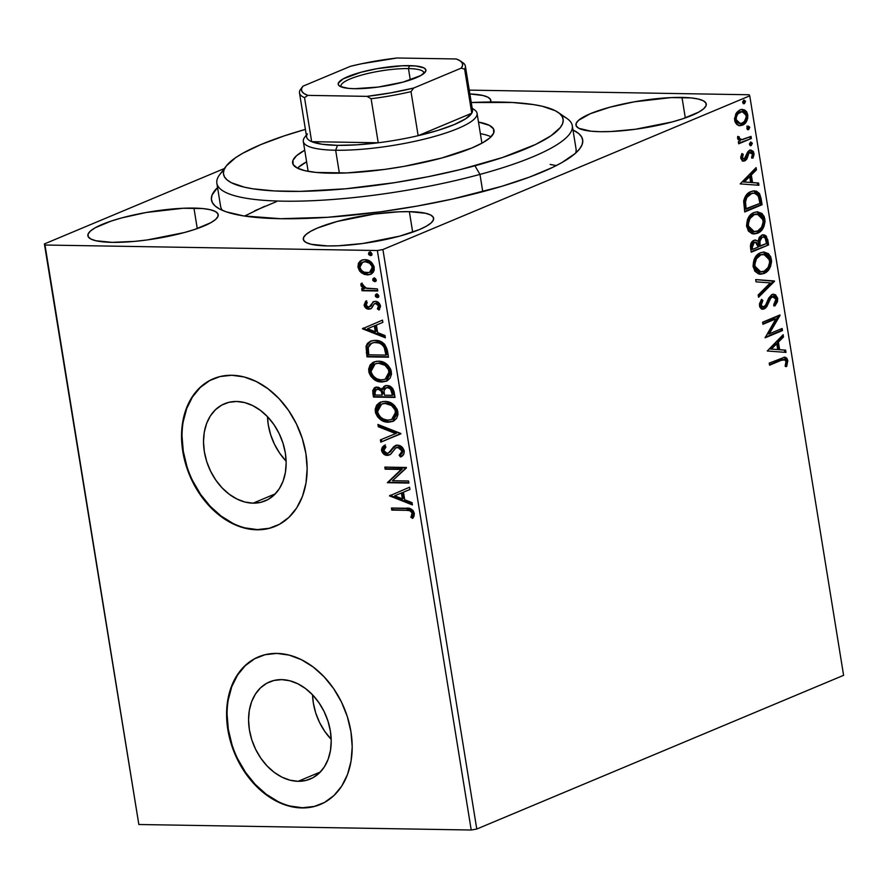 <?xml version="1.0" encoding="UTF-8"?>
<svg xmlns="http://www.w3.org/2000/svg" width="888" height="888" viewBox="0 0 888 888"><rect width="100%" height="100%" fill="white"/><g stroke="black" fill="none" stroke-linecap="round" stroke-linejoin="round"><path stroke-width="1.33" d="M572.982 129.992A188.034 39.028 170.8 0 1 579.786 148.685A188.034 39.028 170.8 0 1 280.586 218.703L327.583 217.294L380.575 211.81L416.971 206.094L452.614 199.001L501.665 186.347L529.592 177.056L552.436 167.488L561.66 162.715L575.28 153.424L579.542 148.995L582.051 144.766L582.783 140.781L581.718 137.074L578.876 133.677L572.982 129.992M298.124 781.307L320.357 771.994L298.124 781.307L290.065 780.197L281.996 777.189L274.237 772.371L267.077 765.944L260.795 758.152L255.622 749.306L251.77 739.726L249.395 729.803L248.562 719.89L249.317 710.4L251.637 701.664L255.433 694.05L260.539 687.823L266.788 683.238L273.915 680.474L281.651 679.631A52.647 39.005 67.3 0 1 328.604 723.176A52.647 39.005 67.3 0 1 310.234 779.031A52.647 39.005 67.3 0 1 298.124 781.307A52.647 39.005 67.3 0 1 251.182 737.762A52.647 39.005 67.3 0 1 269.541 681.906A52.647 39.005 67.3 0 1 281.651 679.631L289.71 680.741L297.78 683.76L305.539 688.566L312.709 694.993L318.992 702.785L324.153 711.632L328.005 721.211L330.392 731.146L331.213 741.047L330.458 750.549L328.138 759.273L324.353 766.888L319.236 773.115L312.998 777.699L305.861 780.463L298.124 781.307M253.069 503.163L275.302 493.839L253.069 503.163L245.01 502.053L236.952 499.034L229.182 494.216L222.022 487.79L215.74 480.008L210.578 471.151L206.726 461.582L204.34 451.648L203.507 441.747L204.273 432.245L206.593 423.521L210.378 415.895L215.495 409.679L221.734 405.095L228.86 402.331L236.608 401.476A52.647 39.005 67.3 0 1 283.55 445.032A52.647 39.005 67.3 0 1 265.19 500.876A52.647 39.005 67.3 0 1 253.069 503.163A52.647 39.005 67.3 0 1 206.127 459.607A52.647 39.005 67.3 0 1 224.498 403.763A52.647 39.005 67.3 0 1 236.608 401.476L244.666 402.586L252.725 405.605L260.495 410.423L267.654 416.849L273.937 424.631L279.098 433.488L282.95 443.057L285.337 452.991L286.169 462.892L285.403 472.394L283.083 481.118L279.298 488.744L274.181 494.96L267.943 499.544L260.817 502.308L253.069 503.163M213.742 378.599A80.009 59.274 -112.7 0 0 186.036 463.525A80.009 59.274 -112.7 0 0 257.353 529.581L256.854 529.792A80.009 59.274 67.3 0 1 185.514 463.603A80.009 59.274 67.3 0 1 213.42 378.732A80.009 59.274 67.3 0 1 231.824 375.269L220.058 376.545L209.224 380.752L199.745 387.723L191.975 397.169L186.214 408.758L182.695 422.022L181.541 436.452L182.795 451.504L186.413 466.6L192.263 481.152L200.122 494.605L209.668 506.438L220.557 516.206L232.345 523.52L244.611 528.105L256.854 529.792L268.62 528.504L279.454 524.297L288.944 517.338L296.714 507.881L302.475 496.303L305.994 483.039L307.148 468.598L305.894 453.546L302.264 438.45L296.414 423.898L288.567 410.445L279.021 398.612L268.132 388.855L256.332 381.54L244.078 376.945L231.824 375.269A80.009 59.274 67.3 0 1 303.174 441.447A80.009 59.274 67.3 0 1 275.269 526.329A80.009 59.274 67.3 0 1 256.854 529.792L257.353 529.581A80.009 59.274 -112.7 0 0 275.569 526.196M258.785 656.754A80.009 59.274 -112.7 0 0 231.091 741.68A80.009 59.274 -112.7 0 0 302.408 807.736L301.909 807.947A80.009 59.274 67.3 0 1 230.558 741.758A80.009 59.274 67.3 0 1 258.475 656.876A80.009 59.274 67.3 0 1 276.878 653.413L265.112 654.7L254.279 658.907L244.788 665.867L237.018 675.324L231.269 686.901L227.739 700.166L226.584 714.607L227.85 729.659L231.468 744.755L237.318 759.307L245.166 772.76L254.723 784.592L265.601 794.349L277.4 801.675L289.654 806.26L301.909 807.947L313.675 806.659L324.509 802.452L333.988 795.482L341.769 786.035L347.519 774.447L351.049 761.183L352.203 746.753L350.938 731.701L347.319 716.605L341.469 702.053L333.622 688.6L324.065 676.767L313.187 666.999L301.387 659.684L289.133 655.1L276.878 653.413A80.009 59.274 67.3 0 1 348.229 719.602A80.009 59.274 67.3 0 1 320.313 804.473A80.009 59.274 67.3 0 1 301.909 807.947L302.408 807.736A80.009 59.274 -112.7 0 0 320.624 804.35M193.939 208.092A66.012 13.697 170.8 0 1 218.204 214.674A66.012 13.697 170.8 0 1 182.173 233.122A66.012 13.697 170.8 0 1 112.143 242.357L134.687 241.381L147.253 239.938L184.304 232.556L194.861 229.393L210.822 222.71L215.606 219.447L217.982 216.406L217.86 213.697L215.251 211.444L210.256 209.712L203.063 208.58L183.25 208.258L146.054 212.51L121.778 217.893L111.222 221.057L95.26 227.739L90.476 231.002L88.101 234.044L88.223 236.752L90.831 239.005L95.826 240.737L112.143 242.357A66.012 13.697 170.8 0 1 87.879 235.775A66.012 13.697 170.8 0 1 123.909 217.327A66.012 13.697 170.8 0 1 193.939 208.092L197.258 228.571L193.939 208.092M681.995 97.425A66.012 13.697 170.8 0 1 706.271 103.996A66.012 13.697 170.8 0 1 670.229 122.455A66.012 13.697 170.8 0 1 600.21 131.69L610.9 131.524L635.309 129.271L672.36 121.889L682.928 118.726L698.889 112.032L703.662 108.769L706.049 105.739L705.927 103.03L703.318 100.777L698.323 99.045L691.119 97.913L671.306 97.58L634.121 101.843L609.845 107.215L590.32 113.708L578.543 120.335L576.168 123.377L576.279 126.074L578.887 128.338L591.086 131.202L600.21 131.69A66.012 13.697 170.8 0 1 575.946 125.108A66.012 13.697 170.8 0 1 611.976 106.649A66.012 13.697 170.8 0 1 681.995 97.425L685.314 117.904L681.995 97.425M490.62 102.164L490.509 99.467L487.901 97.203L482.894 95.482L469.885 93.95A66.012 13.697 170.8 0 1 490.842 100.433A66.012 13.697 170.8 0 1 490.687 102.009M409.357 211.655A66.012 13.697 170.8 0 1 433.622 218.237A66.012 13.697 170.8 0 1 397.591 236.696A66.012 13.697 170.8 0 1 327.561 245.932L338.261 245.765L362.67 243.512L399.722 236.13L419.236 229.637L426.24 226.274L431.024 223.01L433.4 219.969L433.289 217.271L430.68 215.007L425.674 213.287L409.357 211.655L398.668 211.821L374.259 214.075L337.196 221.456L317.682 227.95L310.678 231.313L305.905 234.576L303.518 237.618L303.641 240.315L306.249 242.568L311.244 244.3L327.561 245.932A66.012 13.697 170.8 0 1 303.296 239.349A66.012 13.697 170.8 0 1 339.327 220.89A66.012 13.697 170.8 0 1 409.357 211.655L412.676 232.145L409.357 211.655M561.538 115.573A180.031 37.374 170.8 0 1 572.283 125.652L576.035 148.829A180.031 37.374 170.8 0 1 575.591 153.158M476.778 829.026L382.917 249.539L749.75 95.837L843.6 675.324L476.778 829.026L471.217 830.014L138.85 824.508L44.999 245.021L377.367 250.527L471.217 830.014L138.85 824.508L44.4 243.934L138.85 824.508L44.4 243.934L224.309 168.554L44.4 243.934L44.999 245.021L377.367 250.527L382.917 249.539L377.367 250.527L471.217 830.014L476.778 829.026L843.6 675.324L749.75 95.837L382.917 249.539L476.778 829.026M737.65 125.042L740.048 125.685L743.578 124.598L746.475 121.512L747.696 118.415L747.763 114.807L746.619 111.71L744.599 109.979L742.313 109.424L739.404 110.201L736.707 112.487L734.509 118.581L735.053 121.922L736.629 124.331L740.048 125.685L742.468 125.175C746.075 123.721 747.84 120.269 747.763 114.807L742.346 109.424L740.004 109.923L735.819 113.831L734.642 120.313L737.65 125.042M742.357 139.682L737.917 137.862L737.995 136.83L737.917 137.862L739.149 137.873L739.216 136.852L737.717 136.43L737.528 138.184L740.204 140.937L738.339 141.714L738.683 143.801L751.359 138.484L751.026 136.408L741.436 139.716L739.593 138.861L739.216 136.852L737.717 136.43L737.939 139.338L740.204 140.937L738.339 141.714L738.683 143.801L751.359 138.484L738.594 143.29L751.359 138.484L751.026 136.408L742.357 139.682L740.414 139.705M740.792 158.308L742.39 160.861L745.254 160.617L747.03 158.674L748.873 153.38L750.749 152.237L752.458 154.068L751.581 157.476L752.946 158.175L754.056 154.534L753.335 151.415L750.915 150.039L748.617 150.916L744.355 158.819L742.446 157.953L743.234 154.301L741.946 153.535L740.759 156.998L740.792 158.308L743.5 161.139L744.755 160.872L746.608 159.385L748.873 153.38L750.704 152.237L748.773 152.359L752.458 154.068L751.581 157.476L752.946 158.175L753.979 153.18L750.904 150.039L747.752 151.826L744.355 158.819L741.924 158.763L741.214 157.942L742.324 157.52L743.234 154.301L741.946 153.535L740.792 158.308M761.06 198.413L759.506 193.54L756.398 191.131L752.48 191.087L747.685 193.595L745.476 196.137L743.722 200.699L744.732 211.977L762.082 204.706L761.06 198.413L759.839 198.401L760.85 204.684L762.082 204.706L761.06 198.413L754.578 190.831L750.926 191.608C747.319 192.785 744.899 195.971 743.656 201.176L744.732 211.977L762.082 204.706L744.655 211.466L760.85 204.684L759.839 198.401L761.06 198.413M768.597 244.922L766.355 236.197L764.513 234.976L761.76 235.198L759.262 237.34L758.019 241.325L754.978 240.038L751.614 242.18L750.427 245.687L751.248 252.192L768.597 244.922L751.17 251.681L768.597 244.922L767.72 239.516L763.536 234.821L761.76 235.198L758.019 241.325L755.499 240.004L753.912 240.337C751.193 241.514 750.094 244.189 750.626 248.363L751.248 252.192L768.597 244.922M774.491 281.318L755.688 279.576L756.054 281.84L770.273 282.906L758.174 294.994L758.552 297.258L774.491 281.318L773.259 281.296L758.374 296.181L773.259 281.296L774.436 280.974L755.688 279.576L756.054 281.84L770.273 282.906L758.174 294.994L758.552 297.258L774.491 281.318M782.128 328.471L769.219 333.877L779.942 314.951L762.592 322.222L762.925 324.298L775.868 318.881L765.112 337.817L782.461 330.558L782.128 328.471L769.219 333.877L780.019 315.418L762.592 322.222L762.925 324.298L775.868 318.881L765.112 337.817L782.461 330.558L782.128 328.471M781.096 360.373L785.159 359.829L786.08 362.126L785.136 366.067L786.635 366.566L787.811 360.617L786.735 358.097L784.859 357.143L769.219 363.137L769.552 365.212L779.864 360.35L769.474 364.713L779.864 360.35L784.115 359.462L786.035 361.394L785.136 366.067L786.635 366.566L787.811 360.617L784.726 357.143L769.219 363.137L769.552 365.212L781.096 360.373M767.254 350.993L786.002 352.392L785.636 350.127L779.631 349.683L778.399 342.091L783.505 336.974L783.138 334.709L767.254 350.993L786.002 352.392L785.636 350.127L779.631 349.683L778.399 342.091L783.505 336.974L783.138 334.709L767.254 350.993M777.71 298.29L775.435 294.694L771.694 294.738L768.664 298.146L765.489 305.416L763.081 307.048L761.294 305.372L761.416 303.074L762.87 300.51L761.549 299.334L759.44 303.907L759.784 306.982L761.405 308.891L762.836 309.235L765.611 308.092L770.484 298.535L772.715 296.525L774.547 296.77L775.879 298.779L775.89 300.854L773.759 304.628L774.913 305.949L777.466 301.709L777.71 298.29L776.489 298.268L773.681 305.927L776.234 301.687L776.489 298.268L777.71 298.29L773.703 294.206L772.094 294.539L767.221 301.387L765.911 304.673L763.88 306.871L761.837 307.026L760.006 305.05L761.238 305.072L762.87 300.51L761.549 299.334L759.451 305.783L762.77 309.235L766.755 306.749L770.817 298.035L773.437 296.437L771.173 296.614L772.405 296.636L775.957 299.178L773.759 304.628L774.913 305.949L777.71 298.29M763.425 252.003L770.162 259.241L771.395 259.263L764.035 251.992L760.583 252.714C755.555 254.678 753.091 259.463 753.179 267.066L760.561 274.203L764.046 273.482L767.032 271.606L770.551 266.478L771.561 261.749L770.784 256.954L768.431 253.646L763.78 251.992L760.583 252.714L756.199 255.999L754.001 259.762L753.035 265.823L754.856 271.24L758.563 273.904L764.046 273.482L759.939 274.17M756.909 211.788L763.647 219.025L764.879 219.047L757.531 211.766L754.079 212.498C749.05 214.463 746.575 219.247 746.664 226.851L754.045 233.988L757.531 233.267L760.517 231.391L764.035 226.262L765.056 221.534L764.268 216.739L761.915 213.431L757.264 211.766L754.079 212.498L749.683 215.784L747.485 219.536L746.519 225.608L748.351 231.024L752.047 233.688L757.531 233.267L753.424 233.955M740.181 183.894L758.94 185.281L758.574 183.017L752.558 182.573L751.326 174.98L756.443 169.874L756.077 167.61L740.181 183.894L758.94 185.281L758.574 183.017L752.558 182.573L751.326 174.98L756.443 169.874L756.077 167.61L740.181 183.894M751.204 145.588L752.369 143.246L750.893 142.036L749.483 143.645L750.171 145.554L751.204 145.588L750.205 145.565L751.204 145.588L752.369 143.246L750.638 142.113L749.472 144.455L750.682 145.699M748.617 129.637L749.783 127.295L748.318 126.085L746.908 127.694L747.596 129.604L748.617 129.637L747.618 129.615L748.617 129.637L749.783 127.295L748.051 126.163L746.897 128.505L748.096 129.748M744.41 103.63L745.576 101.288L744.1 100.089L742.69 101.698L743.378 103.607L744.41 103.63L743.411 103.618L744.41 103.63L745.576 101.288L743.844 100.166L742.679 102.508L743.878 103.741M749.15 94.75L469.264 90.121L749.15 94.75L749.75 95.837L749.15 94.75M370.995 274.126L368.354 274.503L362.448 272.383L361.46 272.805L364.369 274.392L368.065 274.903L371.306 273.959L373.182 272.327L374.203 270.141L374.048 266.533L370.54 261.605L367.743 260.14L363.436 259.751L360.761 260.695L358.408 263.259L357.942 267.144L359.507 270.862L361.46 272.805L362.448 272.383L358.93 266.733L357.942 267.144L361.46 272.805L367.366 274.914L370.518 274.348L374.237 267.421C372.461 262.26 369.353 259.685 364.89 259.662L361.705 260.217L359.629 261.583L357.942 267.144L358.93 266.733L360.617 261.172L359.629 261.583L362.204 260.029M377.777 290.998L377.444 288.911L365.567 288.056L363.458 286.658L362.959 284.471L361.116 283.45L361.283 286.269L364.013 288.689L361.694 288.656L362.038 290.731L377.777 290.998L377.444 288.911L366.7 288.411L361.116 283.45L360.839 285.026L364.013 288.689L361.694 288.656L362.038 290.731L377.777 290.998M366.333 301.121L365.101 303.496L365.323 305.627L366.955 307.77L369.852 308.758C367.554 308.758 365.967 307.415 365.09 304.728L364.091 305.139C364.968 307.836 366.566 309.179 368.864 309.168L371.184 308.547L374.192 303.874L376.601 302.986L379.398 305.017L376.601 302.986L375.613 303.407L378.554 305.983L379.542 305.572L378.854 307.87L379.542 305.572L378.554 305.983L377.356 308.813L378.355 308.402L379.653 309.357L378.355 308.402L377.356 308.813L379.01 310.034L380.453 305.783C379.476 302.83 377.722 301.343 375.191 301.321L372.871 301.964L373.859 301.554L371.084 304.562L372.072 304.14L371.195 305.772L369.808 306.649L372.072 304.14L371.084 304.562L369.441 306.671L370.784 306.194L368.453 307.093L366.011 305.039L367.232 302.408L365.678 301.165L364.324 306.038L366.666 308.624L370.085 309.035L371.728 308.058L374.192 303.874L376.523 303.574L378.554 305.983L377.356 308.813L379.01 310.034L380.519 306.438L378.388 302.442L375.99 301.387L373.393 301.665L370.007 306.416L368.076 307.048L366.134 305.494L367.232 302.408L365.678 301.165L364.091 305.139L365.09 304.728L366.677 300.755M387.49 350.927L384.671 344.3L382.029 342.202L378.188 340.715L373.826 340.437L370.44 341.214L367.388 343.434L366.034 346.331L366.966 356.854L388.5 357.209L387.49 350.927C385.536 343.7 381.474 340.193 375.313 340.393L370.418 341.214L366.034 346.331L366.966 356.854L388.5 357.209L387.49 350.927M395.016 397.424L392.84 388.7L390.365 386.458L386.99 385.536L383.849 386.524L382.173 389.721L378.499 387.268L374.292 387.889L372.705 390.665L373.471 397.069L395.016 397.424L394.139 392.019C392.94 387.79 390.554 385.625 386.99 385.536L384.87 385.925L382.173 389.721L377.189 387.101L375.058 387.49L372.86 393.251L373.471 397.069L395.016 397.424M400.91 433.832L377.911 424.464L378.277 426.728L395.682 433.577L380.408 439.882L380.774 442.146L400.854 433.488L377.911 424.464L378.277 426.728L395.682 433.577L380.408 439.882L380.774 442.146L381.762 441.725L381.396 439.471L381.762 441.725L400.91 433.821M408.547 480.985L392.518 480.719L406.36 467.465L384.815 467.099L385.159 469.186L401.221 469.452L387.346 482.706L408.891 483.061L408.547 480.985L392.518 480.719L406.438 467.932L384.815 467.099L385.159 469.186L401.221 469.452L387.346 482.706L408.891 483.061L408.547 480.985M406.116 510.334L409.468 510.622L411.51 511.921L412.165 514.019L410.855 517.304L412.676 518.392L414.03 516.206L414.341 513.331L413.109 510.522L410.855 508.88L391.442 508.014L391.775 510.089L406.116 510.334C408.647 509.745 410.656 510.733 412.132 513.308L410.855 517.304L412.676 518.392L414.341 513.331C412.554 509.179 409.768 507.492 405.994 508.258L391.442 508.014L391.775 510.089L392.774 509.679L392.507 508.036L392.774 509.679L406.116 510.334M389.477 495.881L412.421 504.906L412.054 502.641L404.706 499.744L403.474 492.152L409.923 489.488L409.557 487.223L389.477 495.881L390.409 495.127L389.477 495.881L412.421 504.906L412.054 502.641L404.706 499.744L403.474 492.152L409.923 489.488L409.557 487.223L389.477 495.881M395.793 447.907L399.445 446.919L402.464 449.106L403.052 450.693L398.79 446.853L397.791 447.263L402.053 451.104L403.052 450.693L402.175 453.357L400.144 454.867L403.052 450.693L402.053 451.104L399.156 455.278L400.144 454.867L401.432 456.476L400.144 454.867L399.156 455.278L400.521 456.987C403.008 456.132 404.24 454.134 404.24 450.993L402.497 447.53L398.002 445.21L393.872 446.464L389.532 452.103L387.69 453.235L385.015 452.614L383.938 451.148L383.86 449.284L385.958 446.964L384.371 445.31L382.273 447.286L381.507 449.572L381.862 451.57L383.849 454.179L388.223 455.344L390.953 453.957L395.793 447.907L399.134 447.519L400.988 448.84L402.053 451.104L401.187 453.779L399.156 455.278L400.521 456.987L403.818 454.079L404.24 450.993C402.974 447.208 400.721 445.276 397.491 445.188L395.327 445.598L388.245 453.069L386.957 453.313L383.783 450.538L385.958 446.964L384.371 445.31L381.574 450.471C382.661 453.746 384.593 455.378 387.379 455.389L390.487 454.379L395.793 447.907L397.513 447.086M393.284 421.212L388.378 422.211L393.817 420.934L396.625 418.359L398.035 414.363L397.258 409.557L394.494 405.505L390.809 402.852L386.868 401.576L382.983 401.509L379.409 402.675L376.568 405.272L375.169 409.335L375.569 412.964L377.622 416.905L380.564 419.669L385.436 421.844L389.377 421.8C383.25 421.844 378.899 418.359 376.29 411.333L375.302 411.755C377.9 418.781 382.262 422.266 388.378 422.211L392.807 421.434L397.924 411.965C395.382 404.895 391.042 401.376 384.915 401.409L380.397 402.186L375.302 411.755L376.29 411.333L380.897 401.998M386.78 380.996L381.873 381.995L387.301 380.719L390.11 378.144L391.53 374.137L390.742 369.341L387.978 365.29L384.293 362.637L380.353 361.361L376.468 361.294L372.893 362.459L370.052 365.057L368.653 369.119L369.064 372.749L370.696 376.124L374.059 379.454L378.921 381.629L382.861 381.585C376.745 381.629 372.383 378.144 369.774 371.117L368.786 371.539C371.384 378.566 375.746 382.051 381.873 381.995L386.291 381.218L391.408 371.75C388.866 364.679 384.526 361.161 378.399 361.194L373.881 361.971L368.786 371.539L369.774 371.117L374.381 361.771M362.415 328.771L385.359 337.795L384.992 335.531L377.633 332.634L376.412 325.041L382.861 322.377L382.495 320.113L362.415 328.771L363.347 328.016L362.415 328.771L385.359 337.795L384.992 335.531L377.633 332.634L376.412 325.041L382.861 322.377L382.495 320.113L362.415 328.771M378.454 297.136L377.322 297.558L378.788 296.592L378.022 294.539L375.646 294.494L375.535 296.548L377.012 297.524L378.321 297.136L376.246 295.371L375.247 295.793L377.999 297.436M375.868 281.185L374.747 281.607L376.201 280.652L375.435 278.588L373.06 278.555L372.96 280.597L374.425 281.574L375.735 281.185L373.659 279.431L372.671 279.842L375.424 281.485M371.661 255.178L370.529 255.6L371.994 254.645L371.228 252.592L368.853 252.547L368.742 254.59L370.218 255.578L371.517 255.189L369.441 253.424L368.453 253.846L371.206 255.489M217.56 187.557L212.088 195.016L211.366 199.001L212.421 202.708L215.262 206.105L219.858 209.146L226.151 211.81L243.612 215.906L280.586 218.703A188.034 39.028 170.8 0 1 217.016 207.448A188.034 39.028 170.8 0 1 217.56 187.557M222.4 210.356A180.031 37.374 170.8 0 1 220.613 206.405L216.861 183.217A180.031 37.374 170.8 0 1 223.876 170.263M276.446 201.654L254.579 210.822M254.778 658.696L245.288 665.656L237.518 675.113L231.757 686.702L228.238 699.966M227.084 714.396L228.338 729.448L231.968 744.544M237.818 759.096L245.665 772.549L255.211 784.382L266.1 794.15L277.9 801.464M290.154 806.049L302.408 807.736L314.174 806.448M209.723 380.552L200.244 387.512L192.463 396.969L186.713 408.547L183.183 421.811M182.029 436.252L183.294 451.304L186.913 466.389M192.763 480.941L200.61 494.394L210.167 506.238L221.045 515.995L232.845 523.31M245.099 527.905L257.353 529.581L269.12 528.293M267.488 416.672A52.647 39.005 -112.7 0 0 286.136 461.172L279.687 453.213L274.525 444.366L270.673 434.787L268.287 424.853L267.488 416.672M312.543 694.827A52.647 39.005 -112.7 0 0 331.191 739.327L324.742 731.368L319.569 722.51L315.717 712.942L313.342 703.007L312.543 694.827M413.198 517.693L411.843 516.894L410.855 517.304L411.843 516.894L413.031 514.252L412.043 514.674L413.031 514.252L413.12 512.898L412.132 513.308L413.12 512.898C411.644 510.323 409.634 509.335 407.104 509.912L410.467 510.2L412.498 511.51L413.153 513.597L411.843 516.894L413.198 517.693M409.923 489.477L403.474 492.152L409.923 489.477M412.287 504.04L390.465 495.46L412.287 504.04M403.341 498.401L402.397 492.585L394.649 495.793L402.397 492.585L394.649 495.793L401.409 493.007L402.353 498.823L403.341 498.401L402.397 492.585L401.409 493.007L402.353 498.823L394.649 495.793L402.353 498.823L403.341 498.401M408.813 482.628L387.346 482.706L402.209 469.031L385.159 469.186L386.147 468.764L385.88 467.121L386.147 468.764L402.209 469.031L388.334 482.295L408.813 482.628M389.865 454.789L388.378 454.978C385.592 454.967 383.649 453.324 382.562 450.061L381.574 450.471L382.562 450.061L385.37 444.899M388.245 453.069L390.531 451.681L389.532 452.103L390.531 451.681L392.252 449.15L391.264 449.561L395.826 445.421M396.559 445.088L388.689 452.825M394.139 446.72L393.462 447.474M384.793 445.321L383.25 446.875M383.261 446.864L382.562 450.061L384.06 453.047L386.591 454.667L390.032 454.734M386.591 454.667L387.49 454.9M396.681 433.155L395.682 433.577L396.681 433.155L379.265 426.307L378.277 426.728L379.265 426.307L379.043 424.908L379.265 426.307L396.681 433.155M376.168 408.902L377.411 414.652L381.563 419.258M383.738 420.49L388.4 421.745L393.106 421.278M380.397 402.253L378.865 403.374M377.578 404.828L377.123 405.561M376.612 406.682L376.357 407.57M382.484 403.763L385.459 403.085L389.41 403.585L392.54 405.128L395.493 408.28L396.781 412.065L396.414 415.229L394.605 417.837L392.019 419.314M391.641 419.502L392.629 419.092L396.714 411.588L395.726 411.999L396.714 411.588C394.683 405.86 391.186 403.019 386.236 403.074L385.248 403.485C390.198 403.441 393.684 406.271 395.726 411.999L391.641 419.502L388.034 420.135C383.117 420.179 379.598 417.371 377.5 411.699L381.618 404.129L386.236 403.074L381.618 404.129M376.179 387.013L373.781 389.643L374.47 396.659L394.949 396.992L373.471 397.069L374.47 396.659L373.848 392.829L372.86 393.251L373.848 392.829L375.569 387.301M385.436 385.703L383.172 389.299L382.173 389.721L385.381 385.736M384.837 386.102L384.238 386.702M382.639 388.678L382.073 388.134M375.291 387.479L374.514 388.156M386.569 387.634L387.701 387.246M393.073 392.518L393.462 394.894L393.073 392.518L392.085 392.929L393.073 392.518C392.585 389.21 390.998 387.446 388.322 387.201L387.335 387.623C390.01 387.856 391.586 389.632 392.085 392.929L392.474 395.315L384.46 395.182L384.005 390.82L385.958 387.856L388.322 387.201L391.553 388.666L392.885 391.486M377.345 388.944L380.996 389.555L383.072 393.661C382.584 390.554 381.074 388.922 378.554 388.766L377.555 389.188C380.086 389.333 381.596 390.964 382.084 394.083L383.072 393.661L382.084 394.083L382.251 395.138L375.346 395.027L375.002 392.873L376.246 389.399M388.322 387.201L385.958 387.856M392.474 395.315L384.46 395.182L384.005 390.82L385.092 388.411L387.745 387.645L390.554 389.088L392.474 395.315M375.002 392.873L375.38 390.054L378.344 389.266L381.207 391.242L382.251 395.138L375.346 395.027L375.002 392.873M369.652 368.687L370.895 374.436L375.047 379.032M377.234 380.286L381.884 381.529L386.591 381.063M373.881 362.038L372.35 363.159M371.062 364.613L370.607 365.345M370.096 366.466L369.841 367.355M375.968 363.547L381.296 362.992L386.025 364.913L389.221 368.509L390.287 373.282M390.121 374.303L388.089 377.622L385.503 379.098M385.126 379.287L386.114 378.876L390.198 371.373L389.21 371.783L390.198 371.373C388.167 365.645 384.671 362.804 379.72 362.859L378.732 363.27C383.683 363.225 387.168 366.056 389.21 371.783L385.126 379.287L381.529 379.92C376.601 379.964 373.093 377.145 370.984 371.484L375.102 363.914L379.72 362.859L375.102 363.914M371.428 340.792L368.387 343.023L367.022 345.92L367.954 356.443L388.433 356.776L366.966 356.854L367.954 356.443L367.288 352.347L366.3 352.758L367.288 352.347L367.022 345.92L366.034 346.331L370.929 341.025M372.05 343.057L376.024 342.069M376.634 342.058L375.646 342.479C378.965 342.269 381.807 343.878 384.149 347.286L385.137 346.864C382.795 343.456 379.953 341.858 376.634 342.058L380.586 342.812L384.482 345.798L386.946 354.678L385.958 355.089L368.831 354.812L368.243 347.474L371.739 343.145L376.634 342.058L371.739 343.145M384.149 347.286L385.592 352.858L386.591 352.447L385.137 346.864L384.149 347.286L385.958 355.089L386.946 354.678L386.591 352.447L385.592 352.858L385.958 355.089L368.831 354.812L368.243 347.474L369.253 345.032L371.062 343.467L374.436 342.513L378.932 342.99L381.829 344.5L384.149 347.286M382.861 322.377L376.412 325.041L382.861 322.377M385.214 336.941L363.403 328.36L385.214 336.941M376.279 331.302L375.335 325.485L367.577 328.693L375.335 325.485L367.577 328.693L374.336 325.896L375.28 331.712L376.279 331.302L375.335 325.485L374.336 325.896L375.28 331.712L367.577 328.693L375.28 331.712L376.279 331.302M369.796 306.615L368.453 307.093M373.526 301.609L372.871 301.964M374.192 303.874L375.613 303.407M370.585 308.869L371.184 308.547M366.389 307.281L366.955 307.77M377.322 297.558L378.843 295.848L376.09 294.206L377.078 293.784M376.767 294.083L375.247 295.793L376.623 294.095L376.534 296.126L378.621 297.114M377.711 290.554L362.038 290.731L363.026 290.321L362.759 288.667L363.026 290.321L377.711 290.554M361.849 283.772L362.648 286.391L365.012 288.278L364.013 288.689L365.012 288.278L361.827 284.615L360.839 285.026L361.827 284.615L362.115 283.039M374.747 281.607L376.257 279.898L373.504 278.255L374.492 277.833M374.181 278.144L372.671 279.842L374.048 278.144M374.059 278.133L373.948 280.186L376.046 281.174M358.841 265.046L359.729 269.208L362.448 272.383L368.354 274.503L367.366 274.914L371.062 274.103M361.76 260.284L359.063 263.681M363.248 261.982L366.233 261.327L369.43 262.093L371.428 263.481L373.149 266.311M369.563 272.383L370.551 271.961L373.293 266.977L372.305 267.388L369.563 272.383L367.044 272.838C363.714 272.871 361.327 270.984 359.873 267.188L362.704 262.193L365.246 261.738C368.564 261.705 370.918 263.581 372.305 267.388L373.293 266.977L373.082 269.441L370.063 272.139M373.293 266.977C371.906 263.17 369.552 261.283 366.233 261.327L362.704 262.193M370.529 255.6L372.05 253.901L369.297 252.248L370.285 251.837M369.974 252.137L368.453 253.846L369.83 252.148L369.741 254.179L371.828 255.167M385.248 403.485L391.541 405.55L395.182 410.056L395.426 415.639L393.617 418.248L391.031 419.724L387.246 420.091L383.283 418.992L380.586 417.149L378.055 413.63L377.422 409.779L378.965 406.049L382.229 403.896L385.248 403.485M378.732 363.27L385.026 365.323L388.666 369.841L388.911 375.424L387.101 378.033L384.515 379.509L380.741 379.875L376.767 378.776L373.271 376.101L371.206 372.461L371.062 368.664L372.461 365.834L375.713 363.68L378.732 363.27M365.246 261.738L369.475 263.103L371.939 266.089L372.094 269.863L369.075 272.561L364.036 272.172L361.671 270.529L360.017 267.843L360.683 263.758L362.26 262.404L365.246 261.738M784.06 357.198L786.579 360.606L787.811 360.617L786.579 360.606L785.403 366.544L786.635 360.994L785.88 358.574L784.226 357.242M784.115 359.462L779.864 360.35L782.972 359.451M783.36 359.518L783.926 359.807L783.36 359.518M782.084 335.764L782.273 336.952L783.505 336.974L782.273 336.952L777.167 342.069L778.399 342.091L777.167 342.069L778.399 349.661L785.636 350.127L784.404 350.105L784.759 352.303L784.404 350.105L778.399 349.661L777.167 342.069L782.273 336.952L782.084 335.764M770.174 349.051L777.699 349.539L770.174 349.051L771.406 349.073L776.756 343.723L775.535 343.7L770.174 349.051L775.535 343.7L776.756 343.723L777.699 349.539L770.174 349.051M780.985 328.96L781.24 330.536L782.461 330.558L765.101 337.296L781.24 330.536L780.985 328.96M774.636 318.859L762.848 323.798L774.636 318.859M778.865 315.406L780.019 315.418L778.865 315.406M778.754 315.451L767.987 333.866L769.219 333.877L767.987 333.866L778.754 315.451M772.405 296.636L771.173 296.614L769.585 298.013L770.817 298.035L769.585 298.013L767.376 302.619L768.608 302.63L767.376 302.619L765.523 306.726L766.755 306.749L765.523 306.726L763.058 308.902L764.279 308.924L762.159 309.168M763.88 306.871L760.006 305.05L761.638 300.488L761.094 300L762.87 300.51L761.638 300.488L760.006 305.05L762.248 306.982M773.093 294.25L776.489 298.268L776.168 297.025M775.379 303.607L775.857 302.697M775.657 296.015L774.192 294.661M774.203 294.672L772.549 294.183M761.604 309.213L765.256 307.104L769.94 297.558L772.871 296.536M755.699 279.653L774.436 280.974L755.699 279.653M764.046 273.482C768.997 271.506 771.45 266.766 771.395 259.263L770.162 259.241C770.218 266.755 767.765 271.495 762.814 273.46L764.046 273.482M759.617 274.181L762.814 273.46L765.8 271.595L769.319 266.467L770.162 259.241L767.188 253.613M765.722 252.669L763.625 252.026M760.55 271.917L757.964 271.706L755.522 270.085L753.923 267.166L753.601 264.202L754.434 260.384L756.188 257.398L759.074 255.078L762.581 254.179M758.607 271.872L757.964 271.706M763.758 254.201L759.695 254.778L766.055 254.734L768.298 256.676L769.752 262.071L768.12 267.432L764.313 271.118L759.839 271.894L756.743 270.107L754.944 266.233C754.944 260.173 756.931 256.355 760.927 254.801L759.695 254.778C755.699 256.343 753.712 260.151 753.712 266.211L754.944 266.233L753.712 266.211L759.662 271.983L760.894 272.006L754.944 266.233L754.833 264.224L756.454 258.785L760.927 254.801L763.758 254.201L769.63 260.073C769.641 266.078 767.665 269.852 763.702 271.406L760.894 272.006M754.867 240.049L758.019 241.325L754.822 240.049M762.914 234.865L766.488 239.494L767.72 239.516L766.488 239.494L767.365 244.899L765.667 236.952L762.359 234.798M762.104 237.274L763.647 237.118L765.267 238.339L766.477 243.59L760.028 246.287L760.006 239.538L761.138 237.884L763.169 237.052L760.872 237.251L762.104 237.274L760.872 237.251L758.297 241.825L759.529 241.836L758.297 241.825L758.63 245.21L759.862 245.232L759.529 241.836L762.104 237.274C764.257 236.574 765.589 237.884 766.1 241.203L766.477 243.59L758.796 246.265L760.028 246.287L759.862 245.232L758.63 245.21L758.796 246.265L758.774 239.516L760.372 237.507L762.415 237.096M755.422 242.169L753.057 242.38L754.289 242.402L753.057 242.38L751.104 247.186L752.336 247.208L754.289 242.402L755.422 242.169L758.252 247.031L752.691 249.362L751.459 249.339L752.691 249.362L752.336 247.208L751.104 247.186L751.459 249.339L751.115 244.688L752.092 242.979L754.511 242.18M752.336 247.208L752.347 244.7L753.324 243.001L755.011 242.191L756.787 242.679L758.252 247.031L752.691 249.362L752.336 247.208M757.531 233.267C762.481 231.291 764.934 226.551 764.879 219.047L763.647 219.025C763.702 226.529 761.249 231.269 756.299 233.244L757.531 233.267M753.102 233.966L756.299 233.244L759.284 231.368L762.814 226.251L763.647 219.025L760.672 213.386M759.207 212.454L757.109 211.81M754.034 231.701L751.448 231.491L749.006 229.87L747.407 226.951L747.086 223.987L747.918 220.169L749.672 217.183L752.558 214.863L756.065 213.964M752.092 231.657L751.448 231.491M757.242 213.986L753.179 214.563L759.54 214.519L761.782 216.461L763.247 221.856L761.615 227.217L757.797 230.902L753.324 231.668L750.238 229.892L748.429 226.007C748.429 219.958 750.427 216.139 754.412 214.585L753.179 214.563C749.195 216.117 747.197 219.935 747.197 225.996L748.429 226.007L747.197 225.996L753.146 231.768L754.378 231.779L748.429 226.007L748.318 224.009L749.938 218.57L754.412 214.585L757.242 213.986L763.114 219.858C763.125 225.863 761.149 229.637 757.187 231.191L754.378 231.779M753.923 190.853L759.839 198.401L759.617 197.214M758.929 194.838L756.665 191.83L753.601 190.82M744.976 198.635L746.852 195.815L750.038 193.662C747.074 194.616 745.143 197.258 744.244 201.565L745.476 201.587L744.244 201.565L744.721 207.759L745.953 207.781L744.721 207.759L744.943 209.124L746.175 209.146L745.476 201.587C746.375 197.28 748.307 194.639 751.27 193.684L754.178 193.062L758.263 195.749L759.962 203.363L744.943 209.124L744.599 199.7M754.178 193.062L751.27 193.684L752.647 193.04M755.022 168.665L755.211 169.852L756.443 169.874L755.211 169.852L750.105 174.958L751.326 174.98L750.105 174.958L751.326 182.551L758.574 183.017L757.342 183.006L757.697 185.192L757.342 183.006L751.326 182.551L750.105 174.958L755.211 169.852L755.022 168.665M743.112 181.951L750.638 182.429L743.112 181.951L744.344 181.962L749.694 176.612L748.462 176.59L743.112 181.951L748.462 176.59L749.694 176.612L750.638 182.429L743.112 181.951M744.355 158.819L741.091 157.498L741.669 154.079L743.234 154.301L742.002 154.279L741.091 157.498L743.123 158.797M750.327 150.094L752.747 153.158L753.979 153.18L752.747 153.158L751.725 158.153L752.647 152.669L751.581 150.782L749.683 150.017M750.005 152.381L747.64 153.358L748.873 153.38L747.64 153.358L746.697 156.122L747.929 156.144L746.697 156.122L745.376 159.363L746.608 159.385L743.522 160.85L744.755 160.872L742.89 161.05M742.335 161.117L745.376 159.363L747.885 153.013L750.238 152.447M750.515 142.18L751.137 143.223L752.369 143.246L751.137 143.223L749.971 145.565L751.115 144.023L750.438 142.124M740.67 139.694L738.805 139.25L737.917 137.862L741.125 139.66M749.872 136.885L750.127 138.461L749.872 136.885M746.83 126.152L749.783 127.295L748.551 127.273L747.385 129.615L748.54 128.083L747.851 126.174M741.769 109.457L746.53 114.785L747.763 114.807L746.53 114.785C746.608 120.246 744.843 123.698 741.236 125.153L739.438 125.641M738.816 125.663L743.411 123.776L745.842 120.346M746.275 119.181L746.53 114.785L745.088 111.3M744.422 110.623L741.08 109.402M739.171 123.476L735.886 121.9L734.887 118.282L736.729 113.742L740.836 111.588M742.246 111.611L739.116 111.977L743.789 111.932L745.31 113.187L746.286 116.816L744.499 121.334L742.146 123.088L739.526 123.421L737.118 121.922L736.196 119.658C736.263 115.595 737.639 113.042 740.348 111.999L739.116 111.977C736.407 113.02 735.031 115.573 734.964 119.636L736.196 119.658L734.964 119.636L738.994 123.476L740.226 123.499L736.196 119.658L736.319 116.961L737.961 113.753L742.246 111.611L746.209 115.462C746.198 119.514 744.843 122.056 742.146 123.088L740.226 123.499M743.722 100.222L744.344 101.276L745.576 101.288L744.344 101.276L743.178 103.607L744.322 102.076L743.633 100.178M776.756 343.723L777.699 349.539L771.406 349.073L776.756 343.723M746.175 209.146L745.443 201.987L746.852 197.425L751.725 193.506L755 193.151L756.809 193.95L758.519 196.348L759.962 203.363L746.175 209.146M749.694 176.612L750.638 182.429L744.344 181.962L749.694 176.612M226.163 166.112L219.636 174.736A180.031 37.374 -9.2 0 0 290.531 201.221A180.031 37.374 -9.2 0 0 479.975 174.403L474.925 165.79A172.028 35.709 170.8 0 1 293.906 191.419A172.028 35.709 170.8 0 1 226.163 166.112A172.028 35.709 170.8 0 1 305.405 129.382L284.204 135.886L260.894 144.555L242.668 153.313L235.686 157.62L226.34 165.867L224.065 169.73L223.41 173.382L224.398 176.768L227.017 179.864L231.224 182.651L244.289 187.146L253.002 188.822L274.392 190.942L300.355 191.364L345.643 188.789L395.038 182.595L428.149 176.701L459.929 169.663L502.43 157.531L535.542 144.478L550.949 135.809L560.295 127.561L562.57 123.687L563.225 120.047L562.237 116.65L559.618 113.553L555.411 110.778L542.346 106.271L533.633 104.595L512.243 102.475L471.273 102.52A172.028 35.709 170.8 0 1 558.053 112.354A172.028 35.709 170.8 0 1 474.925 165.79L479.975 174.403A180.031 37.374 170.8 0 1 216.861 183.217M292.618 163.026A102.02 21.179 170.8 0 0 441.713 158.02L471.85 147.985L482.661 142.79L490.032 137.751L493.695 133.056L493.495 128.882L489.443 125.397L478.488 122.067A102.02 21.179 170.8 0 1 494.028 130.403A102.02 21.179 170.8 0 1 441.713 158.02L404.207 166.345L384.46 169.442L346.72 172.938L316.084 172.439L304.939 170.685L297.191 168.021L293.151 164.535L292.951 160.362L296.603 155.666L304.728 150.216A102.02 21.179 170.8 0 0 292.618 163.026L292.629 163.114M491.02 136.83A102.02 21.179 -9.2 0 0 480.364 133.655L483.572 134.321M482.772 191.686L479.975 174.403L482.772 191.686M572.283 125.652A180.031 37.374 170.8 0 1 479.975 174.403A180.031 37.374 -9.2 0 0 566.966 118.481L558.053 112.354M244.577 216.05L264.746 206.271M550.172 164.458L556.343 165.557M298.479 167.255L306.604 161.805A102.02 21.179 -9.2 0 0 297.502 168.176M423.865 73.515A42.002 8.725 -9.2 0 0 408.458 68.587L409.568 65.645A44.411 9.213 170.8 0 1 425.208 72.161A44.411 9.213 170.8 0 1 354.545 88.7L348.407 88.367L340.204 86.447L338.45 84.926L338.372 83.106L343.19 78.865L361.028 72.239L377.356 68.62L402.375 65.756L415.706 65.978L423.909 67.899L425.663 69.419L425.741 71.24L420.923 75.48L403.085 82.107L378.155 87.068L354.545 88.7A44.411 9.213 170.8 0 1 339.527 86.047A44.411 9.213 170.8 0 1 358.386 72.983A44.411 9.213 170.8 0 1 409.568 65.645L408.458 68.587A42.002 8.725 170.8 0 1 423.898 72.772A42.002 8.725 170.8 0 1 423.865 73.515M410.3 79.942L408.458 68.587L410.3 79.942M306.327 135.12L304.662 137.318A88.012 18.271 -9.2 0 0 335.664 150.239L337.518 145.343A84.016 17.438 170.8 0 1 311.666 141.669A84.016 17.438 170.8 0 1 307.359 133.844M472.25 108.591A88.012 18.271 170.8 0 1 477.067 113.32A88.012 18.271 170.8 0 1 429.026 137.929A88.012 18.271 170.8 0 1 335.664 150.239L339.371 173.171L335.664 150.239A88.012 18.271 170.8 0 1 303.308 141.47A88.012 18.271 170.8 0 1 306.382 135.453M470.818 107.37A84.016 17.438 170.8 0 1 471.772 113.22L418.148 135.686L437.928 130.392L454.19 124.598L465.745 118.737L471.772 113.22A84.016 17.438 170.8 0 1 418.148 135.686A84.016 17.438 170.8 0 1 378.233 142.779L311.666 141.669L322.133 144.256L337.518 145.343L356.676 144.833L378.233 142.779A84.016 17.438 170.8 0 1 337.518 145.343L335.664 150.239A88.012 18.271 -9.2 0 0 437.107 135.698A88.012 18.271 -9.2 0 0 474.47 109.812L472.194 108.247M461.36 61.827A84.016 17.438 170.8 0 1 465.368 66.056A84.016 17.438 170.8 0 1 464.635 69.175A84.016 17.438 -9.2 0 0 462.881 62.715L460.206 60.872A81.618 16.939 170.8 0 0 456.21 58.974L397.125 57.986L361.716 63.725L350.46 66.289L302.864 86.225L300.233 89.81A84.016 17.438 -9.2 0 0 304.529 97.636L307.903 95.382L366.988 96.359L371.106 98.735L378.233 142.779L311.666 141.669L304.529 97.636A84.016 17.438 170.8 0 1 299.5 92.918A84.016 17.438 170.8 0 1 300.233 89.81L302.864 86.225L301.509 88.955L301.909 91.42L304.051 93.573L307.903 95.382L366.988 96.359L390.698 92.885L413.653 88.056L461.238 68.121L464.635 69.175L471.772 113.22L418.148 135.686L411.011 91.642L413.653 88.056L461.238 68.121L462.604 65.401L462.204 62.926L460.062 60.773L456.21 58.974L397.125 57.986A81.618 16.939 170.8 0 0 350.46 66.289L302.864 86.225A81.618 16.939 170.8 0 0 302.753 86.38A81.618 16.939 170.8 0 0 307.903 95.382L304.529 97.636L311.666 141.669A84.016 17.438 -9.2 0 1 306.626 136.963L299.5 92.918M460.206 60.872A81.618 16.939 170.8 0 1 461.238 68.121L464.635 69.175L471.772 113.22A84.016 17.438 -9.2 0 0 472.494 110.101L465.368 66.056M378.233 142.779A84.016 17.438 -9.2 0 0 418.148 135.686L411.011 91.642A84.016 17.438 170.8 0 1 371.106 98.735L378.233 142.779M341.225 86.902A42.002 8.725 170.8 0 1 340.97 86.203A42.002 8.725 170.8 0 1 363.891 74.459A42.002 8.725 170.8 0 1 408.458 68.587A42.002 8.725 -9.2 0 0 362.36 74.87A42.002 8.725 -9.2 0 0 341.225 86.902M371.106 98.735A84.016 17.438 -9.2 0 0 411.011 91.642L413.653 88.056A81.618 16.939 170.8 0 1 366.988 96.359L371.106 98.735M395.327 445.598L396.326 445.188M392.807 421.434L393.795 421.012M375.058 387.49L376.046 387.068M384.87 385.925L385.869 385.503M386.291 381.218L387.29 380.797M370.418 341.214L371.417 340.803M369.264 306.937L370.263 306.515M374.669 303.574L375.657 303.163M361.705 260.217L362.693 259.796M370.518 274.348L371.517 273.937M308.147 171.351L303.308 141.47M481.918 143.212L477.067 113.32"/></g></svg>
